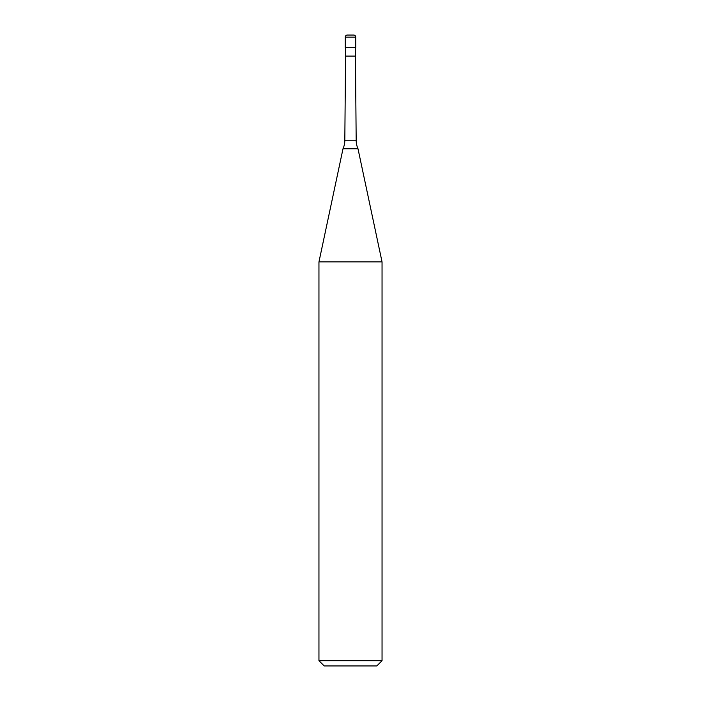 <?xml version="1.0" encoding="UTF-8"?>
<svg xmlns="http://www.w3.org/2000/svg" width="701" height="701" viewBox="0 0 701 701"><rect width="100%" height="100%" fill="white"/><g stroke="black" fill="none" stroke-linecap="round" stroke-linejoin="round"><path stroke-width="1.05" d="M345.243 37.153A2.103 2.103 0 0 1 347.345 35.05L353.654 35.05A2.103 2.103 0 0 1 355.757 37.153L345.243 37.153L345.243 47.668L355.757 47.668L355.757 37.153M344.822 140.2A21.03 21.03 0 0 1 343.008 148.752L357.992 148.752A21.03 21.03 0 0 1 356.178 140.2L344.822 140.2L345.558 56.08L355.442 56.08L355.442 47.668M318.955 660.692L382.045 660.692L376.787 665.95L324.212 665.95L318.955 660.692L318.955 261.902L382.045 261.902L357.992 148.752M355.442 56.08L356.178 140.2M382.045 660.692L382.045 261.902M343.008 148.752L318.955 261.902M345.558 56.08L345.558 47.668"/></g></svg>
